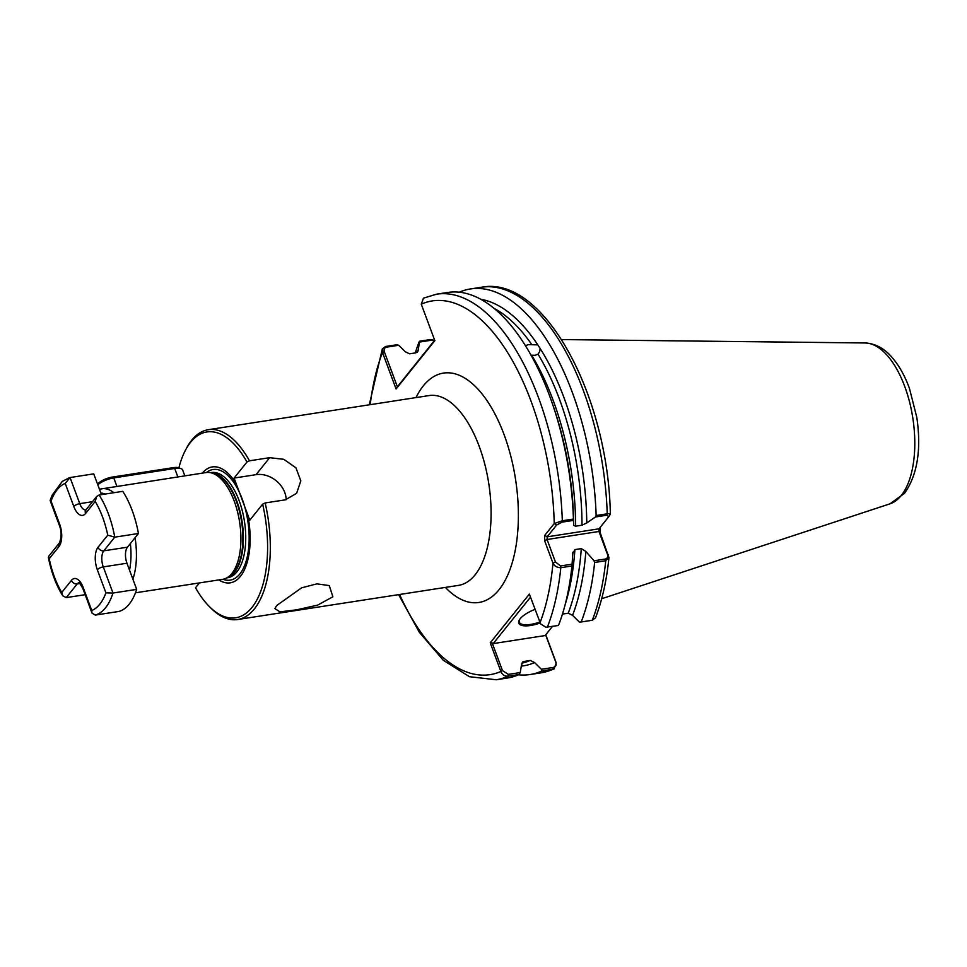 <?xml version="1.0" encoding="UTF-8"?>
<svg xmlns="http://www.w3.org/2000/svg" width="967" height="967" viewBox="0 0 967 967"><rect width="100%" height="100%" fill="white"/><g stroke="black" fill="none" stroke-linecap="round" stroke-linejoin="round"><path stroke-width="1.45" d="M524.876 344.784A182.582 86.546 81.2 0 1 525.492 345.678L528.284 344.627L537.797 344.868L540.202 348.591L539.634 351.601L538.027 354.2L535.222 355.312L531.657 355.191A182.582 86.546 81.2 0 1 575.643 526.181L582.013 525.202L586.764 522.929A185.471 87.912 81.2 0 0 540.202 348.591M276.804 605.451L274.882 608.594L279.91 611.833L296.543 609.839L317.587 605.137L332.89 596.784L329.276 585.579L316.862 583.863L301.595 587.839L276.804 605.451M540.13 623.014A20.815 7.289 -20.4 0 1 519.267 620.101A20.815 7.289 -20.4 0 1 520.198 618.723A20.815 7.289 -20.4 0 1 535.041 609.367M99.432 489.205L206.031 472.561A54.019 25.601 81.2 0 1 209.779 472.561A54.019 25.601 81.2 0 1 238.293 515.036A54.019 25.601 81.2 0 1 231.935 573.383A54.019 25.601 81.2 0 1 226.109 578.218A54.019 25.601 81.2 0 1 222.543 579.342L135.465 592.807M199.407 582.92L195.539 587.743A94.041 44.579 -98.8 0 0 209.658 606.865A94.041 44.579 -98.8 0 0 251.964 607.445A94.041 44.579 -98.8 0 0 262.649 504.182L249.764 520.21L247.588 514.335A58.636 27.789 81.2 0 1 240.408 576.356A58.636 27.789 81.2 0 1 218.832 579.922M262.649 504.182L265.151 502.961A96.047 45.522 81.2 0 1 254.357 608.932A96.047 45.522 81.2 0 1 237.677 619.521A96.047 45.522 81.2 0 1 211.144 608.34L209.658 606.865M202.321 473.141A58.636 27.789 81.2 0 1 236.274 483.935L247.588 514.335M234.087 478.061L246.972 462.021A94.041 44.579 -98.8 0 0 185.434 450.223L186.413 448.362A96.047 45.522 81.2 0 1 191.635 440.287A96.047 45.522 81.2 0 1 208.328 429.699A96.047 45.522 81.2 0 1 249.474 460.8L269.672 457.681L256.025 474.664L234.087 478.061L236.274 483.935M530.496 597.159L493.206 643.587L492.179 642.946L502.465 670.59L508.352 674.386L520.234 672.548L521.551 664.583L523.909 661.428A182.582 86.546 81.2 0 1 522.603 661.972M523.171 661.633L530.279 660.437L534.606 662.564A185.471 87.912 81.2 0 1 521.31 666.094M561.996 522.168L562.323 520.754L573.419 519.037L573.479 520.391L561.996 522.168L556.629 525.045L547.165 536.83L599.057 528.804L598.972 531.475L599.975 532.128L608.956 557.536L605.753 560.751L594.645 562.468L594.028 560.775L605.523 558.999C607.639 558.152 608.243 556.472 607.336 553.994L598.972 531.475L547.08 539.501L555.457 562.02L560.594 565.949L572.089 564.172L571.932 565.985L560.824 567.702C557.101 567.641 554.478 566.142 552.979 563.205L544.602 540.686L544.772 535.343L554.236 523.546L562.323 520.754A195.092 92.469 81.2 0 0 436.601 294.173L423.461 298.15L421.274 304.17L434.848 340.674L396.071 388.964L382.497 352.459L382.34 348.93L385.555 346.488L396.663 344.772L398.718 345.279L405.185 351.686L409.512 353.813L415.883 352.834L418.058 351.118L418.24 349.667A185.471 87.912 81.2 0 0 417.297 352.206M480.901 299.335A185.471 87.912 81.2 0 1 537.797 344.868M265.151 502.961L285.35 499.83L296.627 493.291L300.822 480.841L295.926 467.823L283.827 459.313L269.672 457.681M185.434 450.223A94.041 44.579 -98.8 0 0 178.883 467.847M246.972 462.021L249.474 460.8M599.975 532.128L600.12 527.474M545.763 634.739L556.243 662.927L554.103 668.934L541.822 671.001A195.092 92.469 81.2 0 1 530.037 674.543A195.092 92.469 81.2 0 1 518.457 674.797M436.601 294.173L447.709 292.457A195.092 92.469 81.2 0 1 551.939 402.381A195.092 92.469 81.2 0 1 573.419 519.037M459.289 292.203A195.092 92.469 81.2 0 1 470.421 288.952A195.092 92.469 81.2 0 1 596.143 515.52L607.24 513.803C610.37 513.501 611.156 513.9 609.609 514.988M599.057 528.804L608.751 516.692L606.913 515.218L595.418 516.994L586.764 522.929M595.418 516.994L596.143 515.52M551.939 402.381L553.1 405.717A185.471 87.912 81.2 0 1 573.709 524.948L573.479 520.391M606.913 515.218L607.24 513.803A195.092 92.469 -98.8 0 0 481.53 287.235C544.034 274.906 608.328 396.494 610.346 514.13L608.751 516.692M575.643 526.181L573.612 525.407M571.932 565.985A195.092 92.469 81.2 0 1 558.467 625.492L545.871 627.232L540.626 623.908L545.871 627.232M434.28 340.71L431.572 340.203L419.497 342.064L418.24 349.667M419.497 342.064L419.376 341.254L430.484 339.538L434.57 340.348M415.29 352.919A195.092 92.469 81.2 0 1 419.376 341.254M541.822 671.001L541.375 669.285L534.606 662.564M520.234 672.548L519.098 674.507A195.092 92.469 81.2 0 1 507.324 678.048L496.216 679.765A195.092 92.469 81.2 0 0 508.001 676.223C504.665 676.356 502.284 674.785 500.882 671.485L490.221 642.837L529.36 594.113L540.626 623.908M594.645 562.468A195.092 92.469 81.2 0 1 581.179 621.974L592.288 620.258L595.515 617.78C602.236 600.326 606.708 580.236 608.956 557.536M519.098 674.507L508.001 676.223L508.352 674.386M581.179 621.974L579.33 622.023L572.561 615.314A185.471 87.912 81.2 0 0 585.857 551.444L594.028 560.775M572.089 564.172L572.802 553.462L574.906 549.594L581.276 548.615L585.857 551.444M562.456 614.081L568.233 613.187A182.582 86.546 -98.8 0 0 581.276 548.615M572.754 552.314L572.802 553.462M572.561 615.314L568.233 613.187M493.206 643.587L545.098 635.573L552.447 626.423M541.375 669.285L553.269 667.435C555.771 666.734 556.629 665.03 555.856 662.347L545.642 634.896M398.718 345.279L386.643 347.141C384.395 347.782 383.621 349.305 384.322 351.722L397.364 386.8L434.679 340.215M519.521 619.654A20.005 7.011 159.6 0 0 519.291 622.192A20.005 7.011 159.6 0 0 539.755 622.059M396.071 388.964L397.364 386.8M384.322 351.722L382.497 352.459A189.085 89.629 -98.8 0 0 370.216 404.665M607.336 553.994L608.34 554.647M540.009 622.748A189.085 89.629 -98.8 0 0 552.979 563.205L555.457 562.02M544.602 540.686L547.08 539.501L547.165 536.83L544.772 535.343M421.274 304.17A189.085 89.629 -98.8 0 1 554.236 523.546L556.629 525.045M399.564 594.487A189.085 89.629 -98.8 0 0 500.882 671.485L502.465 670.59M490.221 642.837L492.179 642.946M286.184 499.685A24.006 19.4 38.8 0 0 256.025 474.664M105.923 592.856L112.994 593.025L136.685 589.374A70.035 33.192 81.2 0 1 129.203 604.133A70.035 33.192 81.2 0 1 118.965 611.434L95.274 615.097L91.998 613.09L91.744 610.503A65.224 30.92 -98.8 0 0 99.782 604.218A65.224 30.92 -98.8 0 0 105.923 592.856L97.329 569.744A16.802 7.966 81.2 0 1 98.042 547.262L107.76 535.174L114.771 537.156L138.45 533.494L127.475 547.177A12.003 5.693 -98.8 0 0 126.955 563.229L136.685 589.374M107.76 535.174A65.224 30.92 -98.8 0 0 95.213 501.45L85.495 513.537A16.802 7.966 81.2 0 1 73.806 506.503A4.799 1.68 -20.4 0 1 79.765 503.65L70.047 477.517L65.212 483.403A65.224 30.92 -98.8 0 0 51.046 501.051L50.139 500.374L52.182 495.128L62.263 481.409L69.576 477.625L93.726 473.854L101.45 494.633M79.089 582.654A12.003 5.693 -98.8 0 0 77.215 583.935L66.227 597.618L85.156 594.693M95.213 501.45L96.676 496.506L99.093 494.995L122.773 491.333A70.035 33.192 81.2 0 1 138.45 533.494M66.227 597.618L62.722 595.757L61.755 592.457L71.461 580.369A16.802 7.966 81.2 0 1 83.15 587.404L91.744 610.503M51.046 501.051L59.64 524.162A16.802 7.966 81.2 0 1 58.914 546.645A4.799 3.88 38.8 0 1 59.35 542.983L48.616 556.363L49.208 558.733A65.224 30.92 -98.8 0 0 61.755 592.457M97.546 484.141A12.003 4.206 -20.4 0 1 112.365 477.069L173.311 467.641A12.003 4.206 -20.4 0 1 178.774 467.81L181.071 468.669A14.009 4.908 159.6 0 0 174.701 468.475L113.755 477.903A14.009 4.908 159.6 0 0 97.788 484.805M184.818 475.849L182.666 470.035A14.009 4.908 159.6 0 0 181.071 468.669M865.139 342.971C875.631 343.575 884.805 348.628 892.65 358.116C899.419 366.142 905.027 376.236 909.451 388.383L916.825 417.454C921.478 449.691 917.381 474.966 904.544 493.291L890.015 503.819A81.627 38.692 -98.8 0 0 901.232 495.527A81.627 38.692 -98.8 0 0 910.237 404.762A81.627 38.692 -98.8 0 0 865.139 342.971L561.609 339.574M237.677 619.521L458.455 585.386A96.047 45.522 -98.8 0 0 475.135 574.797A96.047 45.522 -98.8 0 0 484.842 464.39A96.047 45.522 -98.8 0 0 429.106 395.563L208.328 429.699M416.003 397.582A116.052 55.01 81.2 0 1 423.292 385.893A116.052 55.01 81.2 0 1 504.012 434.449A116.052 55.01 81.2 0 1 499.081 589.665A116.052 55.01 81.2 0 1 445.352 587.416M209.779 472.561L212.172 472.911A53.306 25.263 81.2 0 1 240.3 514.831A53.306 25.263 81.2 0 1 234.026 572.391A53.306 25.263 81.2 0 1 228.285 577.166L226.109 578.218M211.265 472.778A53.221 25.227 81.2 0 1 240.481 513.308A53.221 25.227 81.2 0 1 234.546 572.234A53.221 25.227 81.2 0 1 227.463 577.565M210.564 472.67L211.386 472.549A53.221 25.227 81.2 0 1 242.27 510.685A53.221 25.227 81.2 0 1 236.891 571.872A53.221 25.227 81.2 0 1 227.644 577.746L226.834 577.867M206.479 472.5A55.953 26.52 81.2 0 1 243.503 502.731A55.953 26.52 81.2 0 1 239.852 573.951A55.953 26.52 81.2 0 1 222.99 579.269M521.745 663.132A182.582 86.546 -98.8 0 0 530.279 660.437M582.013 525.202A182.582 86.546 -98.8 0 0 538.027 354.2M531.862 344.699A182.582 86.546 -98.8 0 0 494.089 308.388M560.594 565.949L560.824 567.702A195.092 92.469 81.2 0 1 547.358 627.208M592.288 620.258A195.092 92.469 -98.8 0 0 605.753 560.751L605.523 558.999M530.037 674.543L541.145 672.827A195.092 92.469 -98.8 0 0 552.919 669.285L553.269 667.435M574.906 549.594A182.582 86.546 81.2 0 1 565.091 604.871M129.53 570.143A50.018 23.716 -98.8 0 0 130.376 543.563M105.258 494.052A50.018 23.716 -98.8 0 0 100.87 493.085M101.571 488.722A54.019 25.601 81.2 0 1 113.888 492.711M135.054 537.725A54.019 25.601 81.2 0 1 132.89 579.173M430.484 339.538L431.572 340.203M386.643 347.141L385.555 346.488M99.093 494.995A70.035 33.192 81.2 0 1 114.771 537.156L103.795 550.839A12.003 5.693 -98.8 0 0 103.276 566.892L112.994 593.025A70.035 33.192 81.2 0 1 105.524 607.784A70.035 33.192 81.2 0 1 95.274 615.097M71.461 580.369A4.799 3.88 -141.2 0 0 77.215 583.935L80.068 583.488M97.329 569.744A4.799 1.68 -20.4 0 1 103.276 566.892L126.955 563.229M98.042 547.262A4.799 3.88 38.8 0 0 103.795 550.839L127.475 547.177M92.53 501.68L79.765 503.65A12.003 5.693 -98.8 0 0 85.809 510.032M73.806 506.503L65.212 483.403M58.914 546.645L49.208 558.733M91.998 613.09L82.836 588.432A4.799 1.68 -20.4 0 1 83.15 587.404M59.35 542.983C61.719 537.362 61.707 531.427 59.313 525.19A4.799 1.68 -20.4 0 1 59.64 524.162M85.495 513.537A4.799 3.88 -141.2 0 1 85.93 509.887L86.027 510.008M177.843 476.924L174.701 468.475L173.311 467.641M116.898 486.353L113.755 477.903L112.365 477.069M890.015 503.819L601.679 598.742M470.421 288.952L481.53 287.235M382.34 348.93L369.285 404.81M398.634 594.632L419.364 632.333L443.37 660.328L469.466 676.707L496.216 679.765M541.145 672.827L554.103 668.934M82.836 588.432L79.294 582.617M62.722 595.757C56.11 585.083 51.324 572.295 48.35 557.415M50.151 500.543L59.313 525.19M96.676 496.506L85.93 509.887"/></g></svg>
